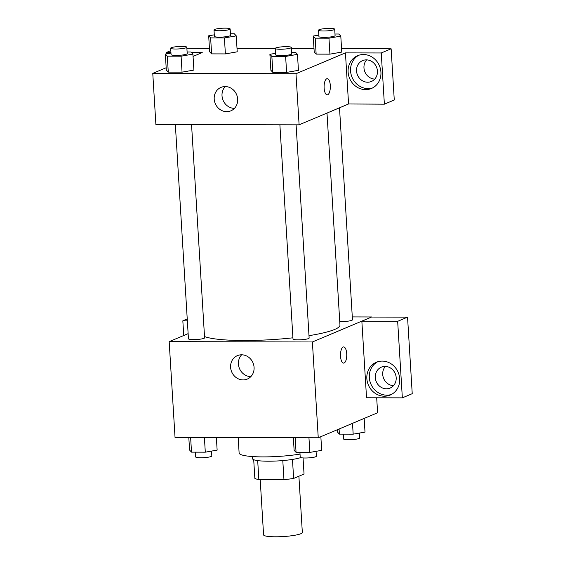 <?xml version="1.0" encoding="UTF-8"?>
<svg xmlns="http://www.w3.org/2000/svg" width="565" height="565" viewBox="0 0 565 565"><rect width="100%" height="100%" fill="white"/><g stroke="black" fill="none" stroke-linecap="round" stroke-linejoin="round"><path stroke-width="0.85" d="M260.197 479.558L263.58 534.864A19.415 2.896 -3.5 0 0 279.265 536.75A19.415 2.896 -3.5 0 0 300.863 533.72A19.415 2.896 -3.5 0 0 302.339 532.491L298.892 476.217M282.797 460.581L283.962 479.614L258.848 479.558A25.058 3.743 -3.5 0 1 254.843 478.343L253.706 459.705M303.059 457.94L304.041 474.049L293.63 478.435A25.058 3.743 -3.5 0 1 283.962 479.614M292.465 459.423L293.63 478.435M300.771 457.594A25.884 3.863 176.5 0 1 271.822 461.174A25.884 3.863 176.5 0 1 252.435 458.618L252.308 456.541M257.689 460.609L258.848 479.558M238.183 437.585L239.122 453.024A38.83 5.798 -3.5 0 0 260.098 456.873A38.83 5.798 -3.5 0 0 300.029 454.091M376.686 397.795L377.604 412.768L318.25 437.769L175.037 437.444L169.175 341.641L188.131 333.654M183.738 335.504L182.834 320.821L187.347 320.828M182.834 320.821L187.234 318.971M243.112 379.913A12.727 11.582 67.2 0 1 230.951 369.623A12.727 11.582 67.2 0 1 237.406 355.625A12.727 11.582 67.2 0 1 253.014 362.857A12.727 11.582 67.2 0 1 247.286 379.08A12.727 11.582 67.2 0 1 243.112 379.913M352.292 316.916L371.742 316.965L312.389 341.973L318.25 437.769M312.389 341.973L169.175 341.641M241.651 354.792A12.727 11.582 -112.8 0 0 239.489 368.557A12.727 11.582 -112.8 0 0 250.846 376.622M346.719 353.711A8.087 3.129 -89.9 0 1 343.612 363.104A8.087 3.129 -89.9 0 1 340.497 355.004A8.087 3.129 -89.9 0 1 343.647 346.924A8.087 3.129 -89.9 0 1 346.719 353.711M361.854 321.231L366.537 397.774L402.344 397.852L397.661 321.315L361.854 321.231L371.742 316.965M343.605 363.104A8.087 3.129 90.1 0 0 346.712 353.711A8.087 3.129 90.1 0 0 343.647 346.924M384.341 396.213A17.797 16.194 67.2 0 1 367.328 381.834A17.797 16.194 67.2 0 1 376.354 362.257A17.797 16.194 67.2 0 1 398.191 372.363A17.797 16.194 67.2 0 1 390.175 395.055A17.797 16.194 67.2 0 1 384.341 396.213M377.618 361.791A17.797 16.194 -112.8 0 0 369.983 381.502A17.797 16.194 -112.8 0 0 386.813 395.175A17.797 16.194 -112.8 0 0 391.39 394.476M375.294 377.589A11.321 10.304 67.2 0 1 381.34 367.172A11.321 10.304 67.2 0 1 396.185 377.632A11.321 10.304 67.2 0 1 390.14 388.049A11.321 10.304 67.2 0 1 375.294 377.589M393.494 385.655A11.321 10.304 67.2 0 1 383.663 378.486A11.321 10.304 67.2 0 1 385.401 366.438M397.661 321.315L407.549 317.149L371.749 317.064M402.344 397.852L412.231 393.685L407.549 317.149M279.887 124.773L292.995 339.042A8.087 1.208 -3.5 0 0 301.138 339.756A8.087 1.208 -3.5 0 0 309.14 338.054L296.095 124.816M339.742 321.563A8.087 1.208 -3.5 0 0 351.854 320.313A8.087 1.208 -3.5 0 0 352.468 319.804L339.501 107.802M175.341 124.533L188.449 338.802A8.087 1.208 -3.5 0 0 194.982 339.586A8.087 1.208 -3.5 0 0 203.979 338.329A8.087 1.208 -3.5 0 0 204.594 337.814L191.549 124.575M204.516 336.535A69.629 10.396 -3.5 0 0 292.917 337.814M308.991 335.666A69.629 10.396 -3.5 0 0 334.664 329.452A69.629 10.396 -3.5 0 0 339.961 325.052L326.994 113.071M348.57 103.981L384.377 104.165L381.248 52.969L345.441 52.884L348.57 103.981L299.104 124.823L155.891 124.491L152.769 73.394L166.195 67.736M366.65 59.876A11.321 10.304 -112.8 0 0 364.912 71.917A11.321 10.304 -112.8 0 0 374.743 79.093M384.377 104.165L394.271 99.998L391.135 48.802L341.564 48.689M313.999 48.625L291.434 48.569M275.226 48.534L237.018 48.449M209.453 48.385L186.888 48.329M377.434 71.07A11.321 10.304 67.2 0 1 371.389 81.48A11.321 10.304 67.2 0 1 357.49 75.046A11.321 10.304 67.2 0 1 362.596 60.61A11.321 10.304 67.2 0 1 377.434 71.07M358.867 55.222A17.797 16.194 -112.8 0 0 351.232 74.94A17.797 16.194 -112.8 0 0 368.062 88.606A17.797 16.194 -112.8 0 0 372.639 87.907M365.59 89.651A17.797 16.194 67.2 0 1 348.584 75.265A17.797 16.194 67.2 0 1 357.61 55.688A17.797 16.194 67.2 0 1 379.44 65.801A17.797 16.194 67.2 0 1 371.424 88.486A17.797 16.194 67.2 0 1 365.59 89.651M381.248 52.969L391.135 48.802M166.513 53.866L166.428 52.474L170.934 52.481M191.436 52.531L202.228 52.559L193.061 56.422M166.428 52.474L170.821 50.624M237.222 51.818L225.386 53.908L211.607 53.88L209.643 51.782L208.683 35.814L214.297 34.832M193.894 70.074L182.057 72.165L168.278 72.129L166.315 70.032L165.354 54.063L170.969 53.082M291.66 52.263L295.523 52.27L297.465 54.367L298.44 70.335L286.603 72.405L272.824 72.377L270.861 70.272M334.989 34.006L338.845 34.013L340.794 36.118L341.769 52.079L329.932 54.148L316.153 54.12L314.189 52.022M345.441 52.884L295.982 73.725L152.769 73.394M214.206 99.08A12.727 11.582 67.2 0 1 221 87.384A12.727 11.582 67.2 0 1 236.608 94.609A12.727 11.582 67.2 0 1 230.88 110.832A12.727 11.582 67.2 0 1 214.206 99.08M295.982 73.725L299.104 124.823M225.244 86.551A12.727 11.582 -112.8 0 0 222.017 95.789A12.727 11.582 -112.8 0 0 234.44 108.374M327.199 94.856A8.087 3.129 90.1 0 0 330.306 85.463A8.087 3.129 -89.9 0 1 327.206 94.856A8.087 3.129 -89.9 0 1 324.091 86.763A8.087 3.129 -89.9 0 1 327.241 78.683A8.087 3.129 -89.9 0 1 330.313 85.463A8.087 3.129 90.1 0 0 327.234 78.683M297.465 54.367L285.629 56.436L271.85 56.408L269.901 54.304L275.515 53.329M275.219 48.442L275.607 54.833A8.087 1.208 -3.5 0 0 282.147 55.617A8.087 1.208 -3.5 0 0 291.145 54.353A8.087 1.208 -3.5 0 0 291.759 53.844L291.37 47.46A8.087 1.208 -3.5 0 0 283.22 46.747A8.087 1.208 -3.5 0 0 275.219 48.442A8.087 1.208 -3.5 0 0 281.751 49.233A8.087 1.208 -3.5 0 0 290.756 47.969A8.087 1.208 -3.5 0 0 291.37 47.46M269.901 54.304L270.882 70.272L272.824 72.377L286.603 72.405L285.629 56.436M271.85 56.408L272.824 72.377M187.114 52.022L190.977 52.029L192.919 54.127L181.082 56.196L167.304 56.168L165.354 54.063M170.672 48.202L171.061 54.593A8.087 1.208 -3.5 0 0 177.601 55.377A8.087 1.208 -3.5 0 0 186.598 54.113A8.087 1.208 -3.5 0 0 187.213 53.604L186.817 47.22A8.087 1.208 -3.5 0 0 178.674 46.507A8.087 1.208 -3.5 0 0 170.672 48.202A8.087 1.208 -3.5 0 0 177.205 48.993A8.087 1.208 -3.5 0 0 186.203 47.728A8.087 1.208 -3.5 0 0 186.817 47.22M192.919 54.127L193.894 70.095M181.082 56.196L182.057 72.165L168.278 72.129L166.336 70.032M167.304 56.168L168.278 72.129M340.794 36.118L328.957 38.18L315.178 38.152L313.229 36.054L318.844 35.072M318.547 30.192L318.935 36.577A8.087 1.208 -3.5 0 0 325.475 37.361A8.087 1.208 -3.5 0 0 334.473 36.096A8.087 1.208 -3.5 0 0 335.087 35.588L334.692 29.203A8.087 1.208 -3.5 0 0 326.549 28.49A8.087 1.208 -3.5 0 0 318.547 30.192A8.087 1.208 -3.5 0 0 325.08 30.976A8.087 1.208 -3.5 0 0 334.077 29.712A8.087 1.208 -3.5 0 0 334.692 29.203M313.229 36.054L314.211 52.015L316.153 54.12L329.932 54.148L328.957 38.18M315.178 38.152L316.153 54.12M230.442 33.766L234.298 33.773L236.248 35.87L224.411 37.94L210.625 37.912L208.683 35.814M214.001 29.952L214.389 36.337A8.087 1.208 -3.5 0 0 220.922 37.121A8.087 1.208 -3.5 0 0 229.927 35.856A8.087 1.208 -3.5 0 0 230.541 35.348L230.146 28.963A8.087 1.208 -3.5 0 0 222.003 28.25A8.087 1.208 -3.5 0 0 214.001 29.952A8.087 1.208 -3.5 0 0 220.534 30.736A8.087 1.208 -3.5 0 0 229.531 29.472A8.087 1.208 -3.5 0 0 230.146 28.963M236.248 35.87L237.222 51.839M224.411 37.94L225.386 53.908L211.607 53.88L209.657 51.775M210.625 37.912L211.607 53.88M320.849 436.674L321.683 450.347L309.846 452.417L296.067 452.388L294.125 450.284L293.355 437.713M308.949 437.748L309.846 452.417M295.17 437.72L296.067 452.388M299.923 452.395L300.22 457.198A8.087 1.208 -3.5 0 0 306.753 457.982A8.087 1.208 -3.5 0 0 315.75 456.725A8.087 1.208 -3.5 0 0 316.365 456.209L316.068 451.329M216.367 437.536L217.137 450.107L205.3 452.177L191.521 452.148L189.579 450.044L188.809 437.472M204.403 437.508L205.3 452.177M190.624 437.48L191.521 452.148M195.377 452.155L195.674 456.958A8.087 1.208 -3.5 0 0 202.206 457.742A8.087 1.208 -3.5 0 0 211.204 456.485A8.087 1.208 -3.5 0 0 211.819 455.969L211.522 451.089M364.178 418.418L365.011 432.098L353.174 434.16L339.396 434.132L337.453 432.034L337.312 429.739M352.511 423.333L353.174 434.16M339.078 428.997L339.396 434.132M343.252 434.139L343.548 438.941A8.087 1.208 -3.5 0 0 350.081 439.732A8.087 1.208 -3.5 0 0 359.079 438.468A8.087 1.208 -3.5 0 0 359.693 437.953L359.397 433.073"/></g></svg>
